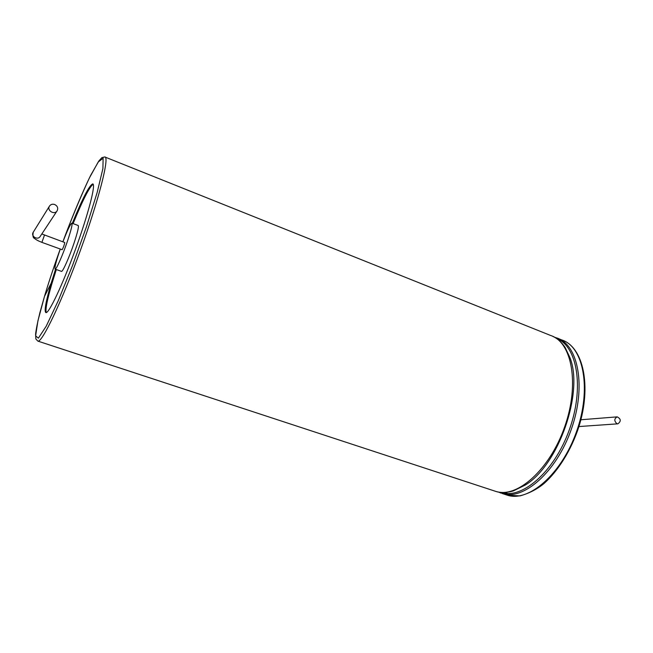 <?xml version="1.0" encoding="UTF-8"?>
<svg xmlns="http://www.w3.org/2000/svg" width="653" height="653" viewBox="0 0 653 653"><rect width="100%" height="100%" fill="white"/><g stroke="black" fill="none" stroke-linecap="round" stroke-linejoin="round"><path stroke-width="0.98" d="M616.922 423.675C614.04 420.973 614.13 418.704 617.191 416.867C621.011 418.916 621.256 421.234 617.909 423.821L616.922 423.675M72.328 223.318C82.498 198.43 89.298 185.297 92.71 183.917C96.105 183.787 88.465 213.653 75.519 249.209C62.615 284.765 48.836 313.807 45.898 312.624C44.045 311.285 45.816 301.457 51.195 283.157L55.538 269.265M56.321 269.542L51.979 283.426C47.089 300.07 45.196 309.791 46.298 312.583M93.183 184.268C89.494 186.774 82.8 199.883 73.103 223.612M61.423 271.354L61.488 271.379C62.664 272.105 69.242 257.404 73.952 243.373C77.617 232.313 79.021 226.354 78.172 225.497L71.936 223.179M60.28 249.038C56.109 261.184 54.395 267.877 55.138 269.126C56.231 269.828 62.753 255.062 67.504 241.014C71.193 229.938 72.646 223.987 71.871 223.155C70.41 223.963 67.422 230.191 62.908 241.839M41.825 233.962L64.769 242.524C64.32 244.981 63.447 247.381 62.157 249.715L41.898 242.369L44.437 235.227M54.689 204.503C57.554 206.022 58.354 208.136 57.105 210.846C54.411 215.335 46.526 210.429 49.489 206.079C50.746 204.348 52.485 203.826 54.689 204.503M510.238 494.541L504.736 492.493M554.658 337.307L556.911 337.993C578.297 344.686 586.459 386.56 571.31 429.323C556.397 472.16 523.388 500.802 502.1 493.472L507.226 495.154L519.927 495.913C528.84 493.456 536.75 489.432 543.647 483.832C558.095 471.131 571.065 450.374 578.705 427.299C591.896 386.021 583.292 347.029 561.907 339.993C583.439 346.751 591.773 388.617 576.648 431.29C561.768 474.037 528.636 502.541 507.226 495.154L506.32 494.852M498.525 492.068L501.137 493.154M556.291 338.344C577.228 345.739 584.647 387.89 569.204 430.139C553.997 472.462 521.282 500.108 500.435 492.313M552.691 336.303C557.523 338.515 561.678 342.254 565.155 347.518L570.02 357.836C583.88 392.722 558.364 465.401 525.216 485.081L513.413 490.885C506.891 492.835 500.998 493.007 495.725 491.382L37.841 341.103C41.963 343.037 61.7 301.923 80.409 250.377C99.158 198.839 109.745 156.573 104.798 156.957L101.884 157.626L98.905 160.924L90.571 175.543C83.029 191.076 74.809 210.437 65.929 233.627L62.859 241.822L65.929 233.643C74.23 212.209 82.058 193.647 89.396 177.951L98.219 161.993L103.117 158.246L102.913 168.564L97.142 192.553L86.416 226.869L72.581 265.371L58.288 300.641L46.224 326.19L38.372 338.172L35.621 335.838L37.915 320.868L44.494 296.372C48.885 281.721 54.134 265.934 60.239 249.022C54.117 265.959 48.861 281.761 44.461 296.446L39.906 312.665C37.539 322.256 36.103 329.43 35.597 334.205L35.866 338.989L37.841 341.103M105.182 157.112L550.708 335.503C571.906 342.123 579.864 384.021 564.657 426.899C549.695 469.85 516.825 498.655 495.725 491.382M44.494 296.372L51.195 283.157M65.929 233.643L66.018 234.068M57.105 210.846L40.143 236.508C37.686 240.598 30.536 236.223 33.23 232.256C32.642 236.011 33.05 238.035 34.462 238.329C35.833 239.627 38.307 240.981 41.898 242.369M578.942 426.548L617.909 423.821M580.884 419.765L617.191 416.867M561.907 339.993L558.805 338.744M55.138 269.126L61.488 271.379M33.23 232.256L49.489 206.079"/></g></svg>
